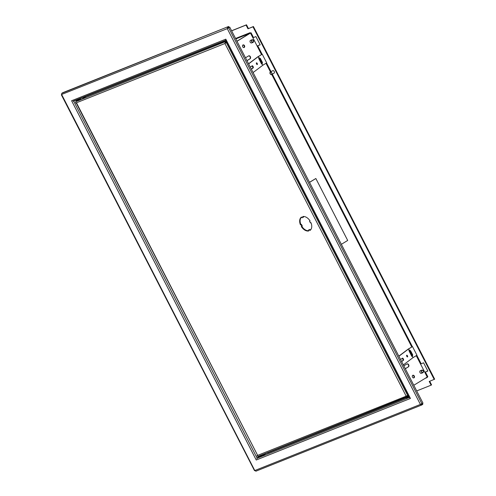 <?xml version="1.0" encoding="UTF-8"?>
<svg xmlns="http://www.w3.org/2000/svg" width="496" height="496" viewBox="0 0 496 496"><rect width="100%" height="100%" fill="white"/><g stroke="black" fill="none" stroke-linecap="round" stroke-linejoin="round"><path stroke-width="0.74" d="M251.639 41.614A1.395 1.048 68.2 0 0 253.059 42.365A1.395 1.048 68.2 0 0 253.444 40.517A1.395 1.048 68.2 0 0 252.024 39.767A1.395 1.048 68.2 0 0 251.639 41.614M252.024 39.767L250.598 40.337A1.395 1.048 68.2 0 0 250.213 42.185A1.395 1.048 68.2 0 0 251.633 42.935L253.059 42.365M421.426 371.975A1.395 1.048 68.2 0 0 422.846 372.725A1.395 1.048 68.2 0 0 423.231 370.878A1.395 1.048 68.2 0 0 421.811 370.128A1.395 1.048 68.2 0 0 421.426 371.975M421.811 370.128L420.379 370.698A1.395 1.048 68.2 0 0 419.994 372.546A1.395 1.048 68.2 0 0 421.414 373.296L422.846 372.725M423.076 370.971A1.166 0.874 68.2 0 0 421.575 371.888A1.166 0.874 68.2 0 0 423.076 370.971M403.818 365.862L406.906 363.983A1.631 1.228 -111.8 0 1 408.413 364.901A1.631 1.228 -111.8 0 1 408.103 366.984L405.282 368.708M406.906 363.983A1.631 1.228 -111.8 0 1 407.042 363.909A1.631 1.228 -111.8 0 1 408.704 364.783A1.631 1.228 -111.8 0 1 408.394 366.873L405.3 368.751M412.66 375.398A1.395 1.048 -111.8 0 1 413.85 376.197A1.395 1.048 -111.8 0 1 413.67 377.927M412.474 377.127A1.395 1.048 -111.8 0 1 412.858 375.28A1.395 1.048 -111.8 0 1 414.284 376.024A1.395 1.048 -111.8 0 1 413.9 377.871A1.395 1.048 -111.8 0 1 412.474 377.127M242.879 45.031A1.395 1.048 -111.8 0 1 244.069 45.837A1.395 1.048 -111.8 0 1 243.889 47.566M242.693 46.76A1.395 1.048 -111.8 0 1 243.077 44.919A1.395 1.048 -111.8 0 1 244.497 45.663A1.395 1.048 -111.8 0 1 244.113 47.511A1.395 1.048 -111.8 0 1 242.693 46.76M253.295 40.61A1.166 0.874 68.2 0 0 251.794 41.521A1.166 0.874 68.2 0 0 253.295 40.61M263.147 455.378L261.342 456.475L260.846 456.27M408.499 397.346L406.354 398.536L408.499 397.346M270.128 73.699A1.395 0.918 -121.3 0 0 271.715 74.555A1.395 0.918 -121.3 0 0 271.845 73.017A1.395 0.918 -121.3 0 0 270.258 72.168A1.395 0.918 -121.3 0 0 270.128 73.699M271.715 74.555L274.121 73.086A1.395 0.918 -121.3 0 0 274.251 71.554A1.395 0.918 -121.3 0 0 272.67 70.699L270.258 72.168M271.703 73.073A1.166 0.763 -121.3 0 0 270.382 72.366A1.166 0.763 -121.3 0 0 270.277 73.644A1.166 0.763 -121.3 0 0 271.591 74.357A1.166 0.763 -121.3 0 0 271.703 73.073M246.958 60.642L249.786 58.925A1.631 1.228 68.2 0 0 250.096 56.835A1.631 1.228 68.2 0 0 248.583 55.918A1.631 1.228 -111.8 0 1 248.719 55.85A1.631 1.228 -111.8 0 1 250.381 56.724A1.631 1.228 -111.8 0 1 250.071 58.807L246.977 60.692M262.093 54.256L257.74 45.793L260.171 44.826L255.924 36.568L253.499 37.535L251.057 32.786L250.201 33.127L249.99 32.717L235.563 38.471M235.805 38.936L249.897 33.313A0.465 0.347 68.2 0 0 249.99 32.717M231.595 30.758L246.512 24.8L246.059 25.073L247.975 28.793L253.419 26.524L434.663 379.18L429.214 381.455L431.123 385.169L416.702 390.929M246.512 24.8L248.422 28.514M251.057 32.786L250.474 33.083L261.51 54.554M250.406 33.046L236.97 41.211L249.897 33.313M425.184 378.336L427.199 377.53A0.465 0.347 68.2 0 0 426.92 377.276M427.199 377.53L427.031 377.208M429.71 381.257L431.576 384.896L431.123 385.169M416.256 355.669L427.261 377.072L427.843 376.774L425.401 372.025L427.831 371.058L423.584 362.799L421.16 363.766L416.82 355.322M245.495 57.796L248.583 55.918M427.261 377.072L413.794 385.268M237.007 41.28L250.474 33.083M260.127 44.745L257.126 46.035M427.788 370.977L424.787 372.267M420.571 364.064L421.16 363.766M257.74 45.793L257.157 46.091M425.401 372.025L424.818 372.322M267.381 453.053L267.282 453.158A0.465 0.347 -111.8 0 0 267.412 452.662L266.811 452.929M84.339 96.751L84.63 97.315M84.76 97.235L84.481 96.695M267.425 452.941L266.185 453.437M258.937 456.773L257.027 457.938L256.804 458.602L260.158 456.456M73.631 101.023L226.009 40.188L73.098 101.153L73.749 101.32L75.38 100.328M73.65 101.289L74.952 100.496M227.273 28.638L61.622 94.463L254.777 470.543L420.403 404.42L227.273 28.638L227.583 27.113L227.9 27.733L227.273 28.638L229.735 27.131L422.983 403.161L420.403 404.42L421.668 405.015L255.88 471.2L254.876 470.493M421.451 404.345L420.856 404.147L421.451 404.345L422.505 403.701L422.821 404.321L421.774 404.965L421.358 404.383M421.005 404.302L422.505 403.701M421.935 403.8L228.681 27.77L227.726 28.359L229.735 27.131M61.647 94.761L61.783 93.304L62.837 92.659L228.631 26.468L228.954 27.088L227.9 27.733M61.783 93.304L228.631 26.468M247.975 28.793L252.972 26.796L434.211 379.459M231.638 30.833L246.059 25.073M252.91 37.832L253.499 37.535M253.419 26.524L252.972 26.796M257.195 63.451A0.93 0.403 65.1 0 0 256.475 62.849A0.93 0.403 65.1 0 0 256.537 63.941A0.93 0.403 65.1 0 0 257.257 64.542A0.93 0.403 65.1 0 0 257.195 63.451M256.872 64.406A0.93 0.403 65.1 0 0 256.668 63.693A0.93 0.403 65.1 0 0 256.327 63.228M251.379 69.254L253.202 67.884A1.166 0.502 65.1 0 0 253.109 66.588A1.166 0.502 65.1 0 0 252.179 65.794A1.166 0.502 65.1 0 0 252.142 65.819L250.319 67.189M248.564 63.779L257.895 56.755L262.235 54.2L266.693 62.874L262.781 65.255L253.078 72.559M262.781 65.255L262.148 64.015L262.434 62.484L260.313 58.354L258.962 57.821A1.166 0.502 65.1 0 0 259.086 59.16L261.206 63.29A1.166 0.502 65.1 0 0 262.105 64.04A1.166 0.502 65.1 0 0 262.148 64.015M259.042 57.778L258.323 56.581L248.62 63.885M251.323 69.142L252.675 68.126A1.166 0.502 65.1 0 0 252.669 67.034A1.166 0.502 65.1 0 0 251.856 66.036M262.235 54.2L258.323 56.581M258.552 58.02L259.687 58.646L261.814 62.775L261.702 64.158M407.452 355.818A0.93 0.403 65.1 0 0 406.732 355.223A0.93 0.403 65.1 0 0 406.794 356.314A0.93 0.403 65.1 0 0 407.514 356.909A0.93 0.403 65.1 0 0 407.452 355.818M407.135 356.773A0.93 0.403 65.1 0 0 406.925 356.06A0.93 0.403 65.1 0 0 406.59 355.601M401.642 361.621L403.459 360.251A1.166 0.502 65.1 0 0 403.366 358.961A1.166 0.502 65.1 0 0 402.442 358.162A1.166 0.502 65.1 0 0 402.399 358.186L400.576 359.557M398.821 356.147L408.158 349.122L412.492 346.574L416.95 355.241L413.038 357.622L403.335 364.926M413.038 357.622L412.405 356.388L412.691 354.857L410.57 350.728L409.219 350.188A1.166 0.502 65.1 0 0 409.343 351.534L411.463 355.663A1.166 0.502 65.1 0 0 412.362 356.407A1.166 0.502 65.1 0 0 412.405 356.388M409.299 350.151L408.586 348.955L398.883 356.258M401.58 361.516L402.938 360.499A1.166 0.502 65.1 0 0 402.926 359.402A1.166 0.502 65.1 0 0 402.113 358.403M412.492 346.574L408.586 348.955M408.809 350.393L409.95 351.013L412.071 355.142L411.959 356.525M223.169 42.179L221.383 43.171L223.169 42.179M301.81 226.319A7.917 5.183 -121.3 0 0 308.617 230.77M308.32 230.187L309.461 229.735L309.864 230.51A7.917 5.183 -121.3 0 0 310.955 222.667L310.415 222.884L309.566 221.235L310.105 221.018A7.917 5.183 -121.3 0 0 302.696 216.566L303.093 217.347L301.952 217.8L301.556 217.025A7.917 5.183 -121.3 0 0 300.464 224.868L300.998 224.651L301.847 226.306L301.308 226.517A7.917 5.183 -121.3 0 0 308.717 230.969L308.32 230.187L308.772 229.915L309.913 229.462L310.291 230.194M309.566 221.235L310.056 220.943M303.248 216.492L303.546 217.068L303.093 217.347M301.574 217.068A7.917 5.183 -121.3 0 0 300.911 224.595L301.45 224.378L302.3 226.027L301.847 226.306M76.291 101.376L75.95 101.581A1.166 0.874 -111.8 0 0 75.727 103.075L76.446 102.79L257.684 455.446L76.173 102.895M257.381 455.483L406.181 396.168L407.545 396.707L407.228 396.087L408.512 395.306M407.328 396.794L258.255 456.308A1.166 0.874 -111.8 0 1 258.156 456.357L408.834 395.926M407.228 396.087L406.633 395.889L407.135 396.124M258.156 456.357A1.166 0.874 -111.8 0 1 256.971 455.731M408.413 395.114L406.181 396.168L224.936 43.505L225.24 41.98L225.562 42.6L224.936 43.505L227.013 42.141M225.389 43.226L225.916 42.811L225.389 43.226M407.706 395.541L226.343 42.637L227.05 42.21M226.17 40.505L86.068 96.441L80.507 99.826L80.488 99.026L77.016 100.093L82.708 97.402M80.805 99.646L226.529 41.199M225.562 42.6L226.846 41.819M301.45 224.378L300.998 224.651M300.911 224.595L300.464 224.868M309.913 229.462L309.461 229.735M77.488 99.485L77.977 99.684L79.782 98.586M84.413 97.445L83.967 96.906L83.192 97.377L83.967 96.906M77.574 99.659L77.016 100.093M80.185 99.206L76.186 100.806L77.06 100.186M76.018 100.849L76.334 101.469L80.507 99.826M258.676 456.146L262.806 454.553L263.531 455.198L266.916 452.86M263.128 455.173L258.962 456.816L258.639 456.196M263.531 455.198L260.115 456.376M341.353 244.317L347.69 240.455L315.853 178.51L309.479 182.305M309.516 182.373L315.853 178.51M265.999 63.296L270.487 72.025M271.765 74.518L411.767 346.927M412.35 346.63L272.329 74.177M271.052 71.684L266.563 62.955M408.902 396.056L408.059 396.391M409.584 397.389L257.381 458.149M267.282 453.158L409.138 396.521M257.027 457.938L73.749 101.32M225.81 39.172L410.446 398.443L256.24 460.009L71.604 100.738L225.81 39.172M255.973 471.15L421.55 405.052M262.434 62.484L261.814 62.775M260.313 58.354L259.687 58.646M252.675 68.126L253.202 67.884M412.691 354.857L412.071 355.142M410.57 350.728L409.95 351.013M402.938 360.499L403.459 360.251M224.936 43.505L76.446 102.79M76.322 101.432L75.95 101.581M83.13 97.247L83.948 96.918M76.508 101.426L76.186 100.806M258.813 456.146L259.129 456.766M254.628 470.617L255.167 470.375M254.522 470.673L61.337 94.779M227.521 28.489L227.844 28.272M409.851 397.916L225.835 39.854M225.184 43.357L225.506 43.14"/></g></svg>
